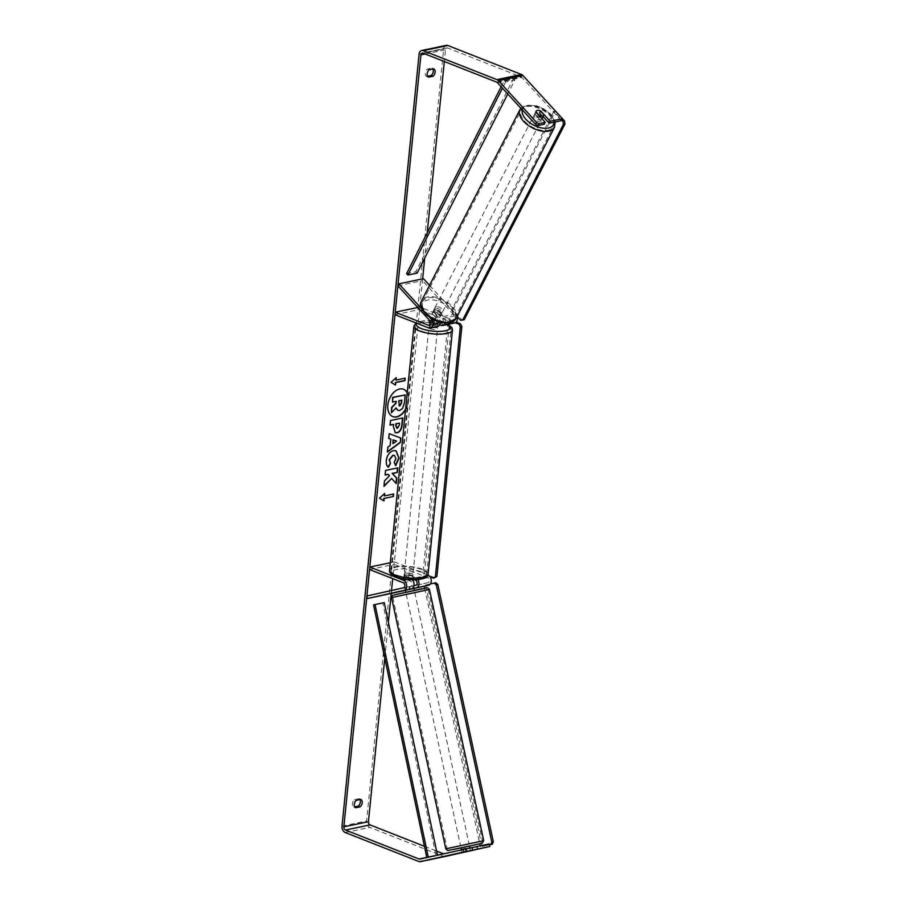 <?xml version="1.0" encoding="UTF-8"?>
<svg xmlns="http://www.w3.org/2000/svg" width="907" height="907" viewBox="0 0 907 907"><rect width="100%" height="100%" fill="white"/><g stroke="black" fill="none" stroke-linecap="round" stroke-linejoin="round"><path stroke-width="0.68" stroke-dasharray="4.54 3.4" d="M442.117 322.926A2.619 1.814 -101.8 0 0 443.285 321.033A2.619 1.814 -101.8 0 0 442.446 318.459L437.072 312.586A4.354 2.392 27.2 0 0 433.58 311.974A4.354 2.392 27.2 0 0 432.299 312.813A4.354 2.392 27.2 0 0 432.163 313.618L433.161 311.679L438.535 317.541A5.227 3.628 78.2 0 1 440.224 322.507M444.804 323.255A5.227 3.628 -101.8 0 0 443.444 316.509L438.081 310.648A4.354 2.392 27.2 0 0 434.578 310.024A4.354 2.392 27.2 0 0 433.308 310.874A4.354 2.392 27.2 0 0 433.161 311.679M429.544 285.331L455.733 313.935A5.227 3.628 78.2 0 1 457.128 316.475L451.459 310.285L553.871 111.323L561.796 119.985M421.891 308.97L430.043 317.869M437.605 326.543A5.227 3.628 78.2 0 1 436.029 326.395L429.294 323.742A4.354 1.304 -174.3 0 1 429.26 323.516A4.354 1.304 -174.3 0 1 434.215 322.711L439.646 324.853M394.987 314.695L419.567 309.536L419.816 307.054L453.489 320.307A2.619 1.814 78.2 0 0 454.271 320.386A2.619 1.814 78.2 0 0 455.563 318.561A2.619 1.814 78.2 0 0 454.736 315.885L422.458 280.614L423.456 278.676M454.804 322.937A5.227 3.628 78.2 0 1 453.239 322.79L419.567 309.536M417.764 307.484L419.816 307.054M433.807 320.16L433.512 323.051A4.354 1.304 5.7 0 1 436.618 323.72A4.354 1.304 5.7 0 1 437.888 324.774L438.172 321.883L433.807 320.16A4.354 1.304 5.7 0 0 429.793 320.636A4.354 1.304 -174.3 0 1 434.464 320.228L440.28 322.518M432.163 313.618L437.525 319.491A2.619 1.814 78.2 0 1 438.364 322.166A2.619 1.814 78.2 0 1 437.061 323.992A2.619 1.814 78.2 0 1 436.278 323.912L430.598 321.679M397.878 285.773L422.458 280.614M429.544 321.259L429.294 323.742M434.464 320.228L434.215 322.711M437.072 312.586L438.081 310.648M413.955 585.65L410.905 586.262A2.619 1.814 -101.8 0 0 412.197 583.881A2.619 1.814 -101.8 0 0 410.599 581.228L403.864 578.575A4.354 1.304 -174.3 0 1 403.819 578.349A4.354 1.304 -174.3 0 1 408.774 577.544L414.34 579.732M409.726 586.591L410.281 589.142L406.642 589.924L405.338 590.185L404.783 587.634L405.361 590.174M405.384 590.4L413.875 588.507M413.841 588.348L410.281 589.142M412.254 579.72A5.227 3.628 -101.8 0 0 410.848 578.745L404.114 576.092A4.354 1.304 -174.3 0 1 404.068 575.866A4.354 1.304 -174.3 0 1 409.023 575.061L415.757 577.714A5.227 3.628 78.2 0 1 417.855 579.562M427.877 575.072L394.375 561.887L394.137 564.369L427.798 577.623A2.619 1.814 -101.8 0 1 429.396 580.276A2.619 1.814 -101.8 0 1 428.104 582.657L391.495 590.808L392.039 593.371M390.271 562.748L394.375 561.887M369.557 569.528L394.137 564.369M366.916 595.967L391.495 590.808M403.864 578.575L404.114 576.092M408.774 577.544L409.023 575.061M469.475 845.97L460.949 847.807M469.905 848.011L470.472 850.596M469.837 847.682L465.62 848.612L466.266 851.594M461.391 849.848L461.969 852.489L461.414 849.938L472.059 847.569M466.175 851.548L465.608 848.918M407.096 592.056L414.306 590.48L407.096 592.056M411.982 586.058L404.783 587.634L411.982 586.058M409.08 586.727L409.726 589.709L413.943 588.768L409.726 589.709M413.547 586.954L413.297 585.786M408.989 586.693L409.545 589.244M469.837 847.671L465.62 848.612M405.429 590.616L409.635 589.675M413.456 592.872L406.245 594.448L413.456 592.872M467.706 844.111L460.495 845.687L467.706 844.111M476.991 842.036L447.083 848.578L476.991 842.036M398.275 596.25L428.183 589.709L398.275 596.25M405.622 409.023A14.693 9.637 111.5 0 0 408.263 400.667A14.693 9.637 111.5 0 0 407.209 393.094M403.434 389.228A14.693 9.637 111.5 0 0 403.286 389.171A14.693 9.637 111.5 0 0 387.538 405.01A14.693 9.637 111.5 0 0 392.527 416.517A14.693 9.637 111.5 0 0 392.674 416.574M405.542 409.805A14.693 9.637 111.5 0 0 408.569 400.792A14.693 9.637 111.5 0 0 407.254 392.686M561.467 120.631L521.967 77.492A2.619 1.814 -101.8 0 0 521.219 76.959L447.582 47.98A2.619 1.814 -101.8 0 0 446.8 47.912A2.619 1.814 -101.8 0 0 445.496 49.749L444.328 61.529M427.22 232.895L424.691 258.155M422.628 278.846L392.708 578.632M391.529 590.48L391.223 593.541M388.366 622.191L384.772 658.142M446.267 45.35A5.227 3.628 -101.8 0 0 443.659 49.023L366.609 820.96A5.227 3.628 -101.8 0 0 369.784 827.377L443.421 856.344A5.227 3.628 -101.8 0 0 444.963 856.503M427.571 76.29L426.675 76.483A4.354 2.857 -68.5 0 1 425.315 73.116A4.354 2.857 -68.5 0 1 427.424 69.034L431.936 68.082A4.354 2.857 -68.5 0 1 432.877 69M359.966 799.566A4.354 2.857 111.5 0 0 359.025 798.659L354.501 799.611A4.354 2.857 111.5 0 0 352.392 803.693A4.354 2.857 111.5 0 0 353.753 807.049L354.648 806.867M424.431 846.299L436.607 851.083M443.557 853.816L443.67 853.861A2.619 1.814 -101.8 0 0 444.453 853.941A2.619 1.814 -101.8 0 0 444.475 853.941L489.27 843.963M472.071 847.626L461.414 849.938L461.992 852.489M543.112 116.584L539.812 112.99A4.354 2.392 27.2 0 0 536.32 112.366A4.354 2.392 27.2 0 0 535.039 113.216A4.354 2.392 27.2 0 0 534.903 114.021L544.257 124.236M534.903 114.021L535.901 112.071M539.812 112.99L540.685 111.3M429.26 69.76L427.424 69.034M428.512 77.197L426.675 76.483M433.773 68.807L431.936 68.082M466.357 848.895L466.912 851.446M356.338 800.325L354.501 799.611M355.589 807.774L353.753 807.049M360.861 799.384L359.025 798.659M404.941 394.794L404.159 402.64L402.289 408.32L399.273 410.395L397.731 410.361M395.883 408.127L391.11 412.64M395.883 401.382L392.175 401.971M383.627 500.709L379.5 498.181M379.194 498.056L384.67 493.453M384.115 495.812L393.638 493.998M395.679 379.976L405.202 378.162M395.883 377.936L390.758 382.221L395.486 385.067M388.445 438.274L389.228 433.659M388.922 433.535L400.826 438.081M387.085 451.935L387.879 447.162M387.572 447.049L390.18 445.507M389.874 445.394L390.509 438.977M392.64 443.523L396.291 440.961M395.169 432.673L393.06 426.528L393.287 424.249M389.772 424.986L390.543 420.519M390.237 420.406L402.833 417.946M396.62 428.172L398.989 425.168L399.205 423.013M391.314 478.306L396.28 483.59M387.969 474.236L389.194 475.631L384.205 480.744L383.967 486.379M397.515 467.933L385.248 470.325L385.101 475.03M388.105 467.026L388.049 467.128C386.461 466.096 385.781 463.851 385.997 460.382C386.801 455.11 389.205 451.822 393.207 450.507L395.928 450.734M395.497 465.45L394.171 462.536M393.865 462.411L395.656 458.488L394.375 455.382M401.518 400.202L398.581 400.633L398.275 403.66L399.488 405.826M535.481 113.987A4.354 2.392 27.2 0 0 534.212 114.838A4.354 2.392 27.2 0 0 535.901 118.273A4.354 2.392 27.2 0 0 540.685 119.667A4.354 2.392 27.2 0 0 541.955 118.817A4.354 2.392 27.2 0 0 540.255 115.382A4.354 2.392 27.2 0 0 535.481 113.987M539.495 115.994L538.452 118.012A4.354 2.392 27.2 0 1 534.745 113.953L535.912 111.686M540.209 110.779L539.041 113.046A4.354 2.392 27.2 0 1 542.76 117.105L543.928 114.838M435.417 308.403A4.354 2.392 27.2 0 0 434.136 309.253A4.354 2.392 27.2 0 0 435.836 312.688A4.354 2.392 27.2 0 0 440.609 314.083A4.354 2.392 27.2 0 0 441.89 313.244A4.354 2.392 27.2 0 0 440.19 309.797A4.354 2.392 27.2 0 0 435.417 308.403M436.471 312.325A4.354 2.392 27.2 0 0 433.58 311.974A4.354 2.392 27.2 0 0 432.299 312.813A4.354 2.392 27.2 0 0 432.174 313.232L435.882 317.291A4.354 2.392 27.2 0 0 438.773 317.654A4.354 2.392 27.2 0 0 440.054 316.804A4.354 2.392 27.2 0 0 440.19 316.384L436.471 312.325L437.639 310.058A4.354 2.392 27.2 0 1 441.346 314.117L440.19 316.384M435.882 317.291L437.049 315.024A4.354 2.392 27.2 0 1 433.342 310.965L432.174 313.232M534.745 113.953L538.452 118.012M542.76 117.105L539.041 113.046M441.346 314.117L437.639 310.058M433.342 310.965L437.049 315.024M436.244 306.781A4.354 2.392 27.2 0 0 434.975 307.632A4.354 2.392 27.2 0 0 436.664 311.067A4.354 2.392 27.2 0 0 441.448 312.462A4.354 2.392 27.2 0 0 442.718 311.623A4.354 2.392 27.2 0 0 441.029 308.176A4.354 2.392 27.2 0 0 436.244 306.781M534.642 115.608A4.354 2.392 27.2 0 0 533.373 116.447A4.354 2.392 27.2 0 0 535.073 119.894A4.354 2.392 27.2 0 0 539.846 121.289A4.354 2.392 27.2 0 0 541.116 120.438A4.354 2.392 27.2 0 0 539.427 117.003A4.354 2.392 27.2 0 0 534.642 115.608M548.032 130.234A18.083 9.909 27.2 0 0 553.327 126.719A18.083 9.909 27.2 0 0 546.286 112.445A18.083 9.909 27.2 0 0 526.457 106.663A18.083 9.909 27.2 0 0 521.174 110.178A18.083 9.909 27.2 0 0 528.214 124.452A18.083 9.909 27.2 0 0 548.032 130.234M449.634 321.407A18.083 9.909 27.2 0 0 454.917 317.904A18.083 9.909 27.2 0 0 447.888 303.618A18.083 9.909 27.2 0 0 428.059 297.836A18.083 9.909 27.2 0 0 422.775 301.351A18.083 9.909 27.2 0 0 429.805 315.625A18.083 9.909 27.2 0 0 449.634 321.407M405.542 574.879A4.354 1.304 5.7 0 0 410.202 575.594A4.354 1.304 5.7 0 0 412.946 574.664A4.354 1.304 5.7 0 0 411.687 573.587A4.354 1.304 5.7 0 0 407.016 572.873A4.354 1.304 5.7 0 0 404.273 573.802A4.354 1.304 5.7 0 0 405.542 574.879M408.195 580.095A4.354 1.304 5.7 0 0 412.492 579.222A4.354 1.304 5.7 0 0 412.492 579.199L412.787 576.296A4.354 1.304 5.7 0 0 411.517 575.242A4.354 1.304 5.7 0 0 408.411 574.573L408.127 577.476A4.354 1.304 5.7 0 0 403.819 578.349A4.354 1.304 5.7 0 0 403.819 578.371L408.195 580.095L408.479 577.203A4.354 1.304 5.7 0 1 405.372 576.535A4.354 1.304 5.7 0 1 404.114 575.48L403.819 578.371M412.492 579.199L408.127 577.476M437.707 326.52A4.354 1.304 5.7 0 0 437.718 326.452A4.354 1.304 5.7 0 0 436.46 325.375A4.354 1.304 5.7 0 0 431.789 324.661A4.354 1.304 5.7 0 0 429.056 325.59A4.354 1.304 5.7 0 0 430.315 326.667A4.354 1.304 5.7 0 0 433.739 327.359M430.462 321.441L433.875 322.779A4.354 1.304 5.7 0 0 438.172 321.906A4.354 1.304 5.7 0 0 438.172 321.883M433.875 322.779L433.591 325.681A4.354 1.304 5.7 0 1 430.474 325.012A4.354 1.304 5.7 0 1 429.215 323.958L429.499 321.055M429.215 323.958L433.591 325.681M437.888 324.774L433.512 323.051M412.787 576.296L408.411 574.573M404.114 575.48L408.479 577.203M405.746 572.805A4.354 1.304 5.7 0 0 410.418 573.53A4.354 1.304 5.7 0 0 413.15 572.6A4.354 1.304 5.7 0 0 411.891 571.523A4.354 1.304 5.7 0 0 407.22 570.809A4.354 1.304 5.7 0 0 404.488 571.727A4.354 1.304 5.7 0 0 405.746 572.805M430.111 328.731A4.354 1.304 5.7 0 0 434.77 329.445A4.354 1.304 5.7 0 0 437.514 328.527A4.354 1.304 5.7 0 0 436.256 327.45A4.354 1.304 5.7 0 0 431.585 326.724A4.354 1.304 5.7 0 0 428.841 327.654A4.354 1.304 5.7 0 0 430.111 328.731M445.87 325.432A17.993 5.374 5.7 0 0 426.585 322.473A17.993 5.374 5.7 0 0 415.281 326.305A17.993 5.374 5.7 0 0 420.497 330.749A17.993 5.374 5.7 0 0 439.77 333.708A17.993 5.374 5.7 0 0 451.085 329.876A17.993 5.374 5.7 0 0 445.87 325.432M421.506 569.505A17.993 5.374 5.7 0 0 402.232 566.546A17.993 5.374 5.7 0 0 390.917 570.378A17.993 5.374 5.7 0 0 396.132 574.823A17.993 5.374 5.7 0 0 415.406 577.782A17.993 5.374 5.7 0 0 426.721 573.95A17.993 5.374 5.7 0 0 421.506 569.505M464.225 319.695L462.094 319.899L453.001 309.956L451.459 310.285M453.001 309.956L555.401 111.005L553.871 111.323M555.401 111.005L562.453 118.704M462.094 319.899L460.563 320.216M435.167 577.872L424.453 573.655L422.911 573.984L448.273 319.978L455.348 322.756M424.453 573.655L449.804 319.649L448.273 319.978M449.804 319.649L456.187 322.166M429.997 576.761L422.911 573.984M481.991 846.492L489.451 844.814L481.991 846.492L425.542 585.038L424 585.355L424.193 586.205M424.623 588.189L479.803 843.793M480.245 845.846L480.449 846.809M430.428 583.927L424 585.355M435.859 582.736L425.542 585.038M501.152 86.755L504.315 80.496L513.532 78.569L415.825 271.703L406.608 273.631M417.129 273.109L415.825 271.703M504.315 80.496L505.63 81.902L514.847 79.975L507.761 93.977M505.63 81.902L502.455 88.172M513.532 78.569L514.847 79.975M373.548 604.878L382.765 602.951L435.995 855.471M384.239 602.633L382.765 602.951M443.444 316.509L455.733 313.935M431.755 318.958L438.535 317.541M428.66 327.937L436.029 326.395M440.949 325.364L453.239 322.79M441.539 322.813L453.489 320.307M442.446 318.459L454.736 315.885M430.383 325.148L436.278 323.912M430.156 321.033L437.525 319.491M407.685 579.403L410.848 578.745M415.757 577.714L427.832 575.185M415.508 580.197L427.798 577.623M415.814 585.23L428.104 582.657M403.218 582.77L410.599 581.228M403.524 587.804L410.905 586.262M445.802 848.85L483.703 840.676M469.497 846.072L460.971 847.909L469.497 846.072M429.453 589.437L391.563 597.611M398.4 593.994L421.698 588.802M425.202 54.001L445.496 49.749M419.079 54.171L443.659 49.023M342.03 826.118L366.609 820.96M444.453 853.941L419.873 859.088L444.475 853.941M438.138 855.029L443.67 853.861M423.002 53.139L447.582 47.98M496.639 82.106L521.219 76.959M497.387 82.65L521.967 77.492M345.216 832.524L369.784 827.377M418.841 861.503L443.421 856.344M520.006 109.577A19.387 10.623 -152.8 0 1 525.675 105.813A19.387 10.623 -152.8 0 1 546.944 112.014A19.387 10.623 -152.8 0 1 554.483 127.32M553.973 122.207A17.21 9.433 27.2 0 0 544.824 109.826A17.21 9.433 27.2 0 0 527.817 105.609A17.21 9.433 27.2 0 0 522.387 109.951M456.085 318.493A19.387 10.623 27.2 0 0 448.534 303.187A19.387 10.623 27.2 0 0 427.276 296.986A19.387 10.623 27.2 0 0 421.608 300.75M448.285 322.461A17.21 9.433 -152.8 0 1 425.871 313.788A17.21 9.433 -152.8 0 1 427.741 300.024A17.21 9.433 -152.8 0 1 450.144 308.697A17.21 9.433 -152.8 0 1 448.285 322.461M413.887 326.169A19.387 5.793 -174.3 0 1 426.075 322.03A19.387 5.793 -174.3 0 1 446.856 325.228A19.387 5.793 -174.3 0 1 452.468 330.012M447.627 324.445A17.21 5.147 5.7 0 0 445.518 323.482A17.21 5.147 5.7 0 0 428.83 320.625A17.21 5.147 5.7 0 0 416.767 323.255M428.104 574.086A19.387 5.793 5.7 0 0 422.492 569.301A19.387 5.793 5.7 0 0 401.71 566.115A19.387 5.793 5.7 0 0 389.522 570.242M420.746 571.693A17.21 5.147 -174.3 0 1 420.701 578.995A17.21 5.147 -174.3 0 1 396.472 576.773A17.21 5.147 -174.3 0 1 396.518 569.471A17.21 5.147 -174.3 0 1 420.746 571.693M434.136 309.253L433.308 310.874M441.981 322.96L454.271 320.386M437.061 323.992L429.691 325.534M429.26 323.516L429.056 325.59M404.273 573.802L404.068 575.866M404.783 587.634L405.327 590.185M414.771 592.6L469.01 843.839M406.245 594.448L460.495 845.687M392.833 597.339L447.083 848.578M428.183 589.709L482.422 840.948M446.8 47.912L422.22 53.059M535.039 113.216L534.212 114.838M520.856 108.284L526.536 105.099L536.672 105.779L542.59 108.148L549.937 113.352L553.327 117.491L555.152 121.957M440.054 316.804L441.89 313.244M434.975 307.632L533.373 116.447M442.718 311.623L541.116 120.438M454.917 317.904L553.327 126.719M422.775 301.351L521.174 110.178M448.013 324.366L439.43 321.622L427.866 320.522L423.308 320.783L415.996 322.96M412.946 574.664L412.492 579.222M437.718 326.452L438.172 321.906M413.15 572.6L437.514 328.527M404.488 571.727L428.841 327.654M390.917 570.378L415.281 326.305M426.721 573.95L451.085 329.876"/><path stroke-width="1.36" d="M430.043 317.869L431.154 319.083A5.227 3.628 78.2 0 1 432.82 324.445A5.227 3.628 78.2 0 1 430.224 328.096A5.227 3.628 78.2 0 1 428.66 327.937L394.987 314.695L395.237 312.212L428.909 325.454A2.619 1.814 78.2 0 0 429.691 325.534A2.619 1.814 78.2 0 0 430.995 323.708A2.619 1.814 78.2 0 0 430.156 321.033L397.878 285.773L398.876 283.823L423.456 278.676L429.544 285.331M398.876 283.823L421.891 308.97M440.224 322.507A5.227 3.628 78.2 0 1 437.605 326.543L430.224 328.096M439.646 324.853L440.949 325.364A5.227 3.628 -101.8 0 0 442.514 325.511A5.227 3.628 -101.8 0 0 444.804 323.255M536.581 122.422L538.769 123.658L537.772 125.597L535.583 124.361L536.581 122.422L498.397 80.7L522.976 75.553L562.465 118.692L561.467 120.631L549.177 123.216L550.175 121.266L562.465 118.692L564.505 120.948L564.97 123.987L563.428 124.304L462.695 320.024L460.563 320.216L457.128 316.464A5.227 3.628 78.2 0 1 454.804 322.937L442.514 325.511M440.28 322.518L441.199 322.881A2.619 1.814 -101.8 0 0 441.981 322.96A2.619 1.814 -101.8 0 0 442.117 322.926M395.237 312.212L417.764 307.484M430.598 321.679L429.544 321.259A4.354 1.304 -174.3 0 1 429.51 321.033A4.354 1.304 -174.3 0 1 429.793 320.636A4.354 1.304 5.7 0 0 429.51 321.033A4.354 1.304 5.7 0 0 429.499 321.055L430.462 321.441M409.545 589.244L411.449 588.813A5.227 3.628 -101.8 0 0 414.034 585.072A5.227 3.628 -101.8 0 0 412.254 579.72M369.795 567.045L369.557 569.528L403.218 582.77A2.619 1.814 -101.8 0 1 404.817 585.423A2.619 1.814 -101.8 0 1 403.524 587.804L366.916 595.967L367.46 598.518L404.08 590.366A5.227 3.628 -101.8 0 0 406.665 585.593A5.227 3.628 -101.8 0 0 403.468 580.287L369.795 567.045L390.271 562.748M367.46 598.518L405.384 590.4M413.875 588.507L428.66 585.208A5.227 3.628 -101.8 0 0 431.244 580.435A5.227 3.628 -101.8 0 0 428.047 575.14L427.877 575.072M417.855 579.562A5.227 3.628 78.2 0 1 416.37 587.793L413.841 588.348M414.34 579.732L415.508 580.197A2.619 1.814 78.2 0 1 417.107 582.85A2.619 1.814 78.2 0 1 415.814 585.23L413.955 585.65M461.391 849.848L460.949 847.807L468.159 846.231L469.475 845.97L469.905 848.011M469.168 850.913L461.969 852.501L469.168 850.913M444.963 856.503A5.227 3.628 -101.8 0 0 444.997 856.503L489.814 846.514L489.27 843.963L476.98 846.537L477.524 849.088L461.969 852.501M465.529 848.578L461.323 849.519L465.608 848.918M414.306 590.48L413.547 586.954M407.209 393.094A14.693 9.637 111.5 0 0 403.434 389.228M407.254 392.686A14.693 9.637 111.5 0 0 403.592 389.284A14.693 9.637 111.5 0 0 387.845 405.134A14.693 9.637 111.5 0 0 392.833 416.63A14.693 9.637 111.5 0 0 405.542 409.805M444.328 61.529L427.22 232.895M424.691 258.155L422.628 278.846M392.708 578.632L391.529 590.48M391.223 593.541L388.366 622.191M384.772 658.142L368.446 821.685A2.619 1.814 -101.8 0 0 370.033 824.894L424.431 846.299M535.583 124.361L497.387 82.65A2.619 1.814 -101.8 0 0 496.639 82.106L423.002 53.139A2.619 1.814 -101.8 0 0 422.22 53.059A2.619 1.814 -101.8 0 0 420.916 54.896L343.866 826.844A2.619 1.814 -101.8 0 0 345.454 830.041L419.091 859.02A2.619 1.814 -101.8 0 0 419.873 859.088A2.619 1.814 -101.8 0 0 419.896 859.088L472.059 847.569L472.615 850.12L463.76 851.99L463.216 849.44M391.62 478.431L396.28 483.59L396.824 478.148L392.402 473.499L397.391 472.456L397.844 467.865L385.554 470.438L385.101 475.03L388.275 474.361L389.5 475.744L384.511 480.869L383.967 486.379L391.62 478.431L384.012 485.88M390.18 445.507L390.815 439.101L388.752 438.398L389.228 433.659L400.826 438.081L400.395 442.48L387.391 452.06L387.879 447.162L390.18 445.507M428.512 77.197A4.354 2.857 -68.5 0 1 427.152 73.841A4.354 2.857 -68.5 0 1 429.26 69.76L433.773 68.807A4.354 2.857 -68.5 0 1 435.133 72.163A4.354 2.857 -68.5 0 1 433.036 76.256L428.512 77.197M355.589 807.774L360.113 806.833A4.354 2.857 111.5 0 0 362.222 802.74A4.354 2.857 111.5 0 0 360.861 799.384L356.338 800.325A4.354 2.857 111.5 0 0 354.229 804.418A4.354 2.857 111.5 0 0 355.589 807.774M383.922 500.902L379.5 498.181L384.67 493.453L384.421 495.936L393.638 493.998L393.389 496.48L384.171 498.419L383.922 500.902M395.985 380.101L396.223 377.618L391.064 382.346L395.486 385.067L395.735 382.584L404.953 380.645L405.202 378.162L395.985 380.101L395.883 377.936M402.504 418.014L401.812 424.918C401.302 429.317 399.624 431.913 396.812 432.707L395.316 432.741L393.366 426.641L393.593 424.374L390.078 425.111L390.543 420.519L402.833 417.946L402.118 425.043C401.597 429.442 399.93 432.038 397.119 432.82L395.169 432.673M388.355 467.241C386.767 466.221 386.087 463.965 386.303 460.495C387.108 455.235 389.511 451.947 393.513 450.632L396.076 450.79L399.069 458.012L395.803 465.563L394.171 462.536L395.962 458.613L394.522 455.439L393.082 455.348L389.398 459.985L390.52 463.409L388.355 467.241M360.113 806.833L358.276 806.108A4.354 2.857 111.5 0 0 360.385 802.015A4.354 2.857 111.5 0 0 359.966 799.566M432.877 69A4.354 2.857 -68.5 0 1 433.297 71.449A4.354 2.857 -68.5 0 1 431.199 75.53L427.571 76.29M433.036 76.256L431.199 75.53M498.397 80.7A5.227 3.628 -101.8 0 0 496.889 79.623L423.252 50.656A5.227 3.628 -101.8 0 0 421.687 50.497A5.227 3.628 -101.8 0 0 419.079 54.171L342.03 826.118A5.227 3.628 -101.8 0 0 345.216 832.524L418.841 861.503A5.227 3.628 -101.8 0 0 420.417 861.65A5.227 3.628 -101.8 0 0 420.44 861.639L463.76 851.99M354.648 806.867L358.276 806.108M522.976 75.553A5.227 3.628 -101.8 0 0 521.468 74.476L447.831 45.497A5.227 3.628 -101.8 0 0 446.267 45.35L421.687 50.497M436.607 851.083L443.557 853.816M420.44 861.639L445.02 856.491A5.227 3.628 -101.8 0 0 445.02 856.491L420.417 861.65M477.524 849.088L489.814 846.514M461.969 852.489L472.615 850.12M465.574 848.929L466.119 851.48M476.98 846.537L472.071 847.626M537.772 125.597L544.257 124.236L545.254 122.298L538.769 123.658M549.177 123.216L543.112 116.584M550.175 121.266L540.81 111.039A4.354 2.392 27.2 0 0 537.318 110.427A4.354 2.392 27.2 0 0 536.048 111.266A4.354 2.392 27.2 0 0 535.901 112.071L545.254 122.298M392.674 416.574A14.693 9.637 111.5 0 0 405.622 409.023M397.731 410.361L395.883 408.127M395.883 401.382L395.701 403.207L391.643 407.334L391.416 412.753L391.949 407.447L396.008 403.332L396.212 401.313L392.482 402.096L392.935 397.504L405.248 394.919L404.465 402.765L402.595 408.445L399.579 410.508L397.89 410.429L396.098 407.901L391.416 412.753M392.482 402.096L392.629 397.379L405.248 394.919M384.319 493.771L384.421 495.936M384.171 498.419L393.389 496.48M393.082 496.367L393.309 494.066M383.865 498.294L383.627 500.709M404.873 378.23L404.953 380.645M395.18 384.874L395.735 382.584M395.429 382.459L404.647 380.532M388.752 438.376L390.815 439.101M400.52 437.968L400.395 442.48M400.089 442.355L387.425 451.686M396.597 441.085L393.003 439.838L392.946 443.648L396.597 441.085L393.309 439.952L392.946 443.648M390.101 424.918L393.593 424.374M399.511 423.138L396.257 423.818L396.042 425.984L397.413 428.274L399.295 425.281L399.511 423.138L395.951 423.694L395.735 425.871L397.073 428.161M397.379 428.274L396.62 428.172M385.112 474.837L388.275 474.361M395.985 483.272L396.518 478.023L392.096 473.375L397.391 472.456M397.085 472.332L397.515 467.933M395.928 450.734L398.763 457.888L395.497 465.45M394.375 455.382L392.776 455.235L389.092 459.872L390.52 463.409M390.214 463.296L388.105 467.026M399.08 405.837L399.828 405.939L401.54 403.139L401.835 400.134L398.887 400.758L399.227 405.917M399.488 405.826L401.234 403.025L401.518 400.202M539.62 115.745A4.354 2.392 27.2 0 0 542.511 116.107A4.354 2.392 27.2 0 0 543.792 115.257A4.354 2.392 27.2 0 0 543.928 114.838L540.209 110.779A4.354 2.392 27.2 0 0 537.318 110.427A4.354 2.392 27.2 0 0 536.048 111.266A4.354 2.392 27.2 0 0 535.912 111.686L539.495 115.994M433.739 327.359A4.354 1.304 5.7 0 0 437.707 326.52M561.796 119.985L562.964 121.266L564.505 120.948M564.97 123.987L464.225 319.695L462.695 320.024M563.428 124.304L562.964 121.266M456.187 322.166L460.518 323.867L461.844 326.543L436.902 576.41L433.625 578.19L429.997 576.761M455.348 322.756L458.987 324.184L460.518 323.867M461.844 326.543L460.303 326.86L435.371 576.727L436.902 576.41M460.303 326.86L458.987 324.184M433.625 578.19L435.371 576.727M424.193 586.205L424.623 588.189M479.803 843.793L480.245 845.846M492.308 844.19L489.451 844.825L492.308 844.19L493.329 841.741L437.798 584.539L435.859 582.736L430.428 583.927M493.329 841.741L491.787 842.059L436.256 584.856L437.798 584.539M434.328 583.054L436.256 584.856M491.787 842.059L490.778 844.519M501.152 86.755L406.608 273.631L407.912 275.048L417.129 273.109L507.761 93.977M502.455 88.172L407.912 275.048M437.469 855.165L426.778 857.41L373.548 604.878L375.022 604.561L384.239 602.633L437.469 855.165L428.251 857.092L375.022 604.561M426.778 857.41L428.251 857.092M431.154 319.083L431.755 318.958M428.909 325.454L430.383 325.148M404.08 590.366L411.449 588.813M416.37 587.793L428.66 585.208M403.468 580.287L407.685 579.403M483.703 840.676L445.802 848.85L447.65 850.551L469.497 846.072L482.297 843.193L483.703 840.676L429.453 589.437L427.616 587.736L398.4 593.994M460.971 847.909L453.568 849.485L460.971 847.909M445.802 848.85L391.563 597.611L429.453 589.437M420.916 54.896L425.202 54.001M343.866 826.844L368.446 821.685M419.091 859.02L438.138 855.029M345.454 830.041L370.033 824.894M496.889 79.623L521.468 74.476M423.252 50.656L447.831 45.497M520.006 109.577L421.608 300.75A19.387 10.623 27.2 0 0 429.158 316.067A19.387 10.623 27.2 0 0 450.416 322.257A19.387 10.623 27.2 0 0 456.085 318.493L554.483 127.32A19.387 10.623 -152.8 0 1 548.814 131.084A19.387 10.623 -152.8 0 1 527.557 124.883A19.387 10.623 -152.8 0 1 520.006 109.577L520.856 108.284M522.387 109.951A17.21 9.433 27.2 0 0 530.255 123.103A17.21 9.433 27.2 0 0 548.35 128.046A17.21 9.433 27.2 0 0 553.973 122.207M456.085 318.493L449.566 322.971L439.419 322.291L433.501 319.933L426.154 314.718C422.9 309.899 419.363 309.57 421.608 300.75M452.468 330.012A19.387 5.793 -174.3 0 1 440.28 334.15A19.387 5.793 -174.3 0 1 419.51 330.953A19.387 5.793 -174.3 0 1 413.887 326.169L389.522 570.242A19.387 5.793 5.7 0 0 395.146 575.027A19.387 5.793 5.7 0 0 415.916 578.224A19.387 5.793 5.7 0 0 428.104 574.086L452.468 330.012L451.992 327.744L448.013 324.366M416.767 323.255A17.21 5.147 5.7 0 0 421.256 328.561A17.21 5.147 5.7 0 0 444.237 330.998A17.21 5.147 5.7 0 0 447.627 324.445M405.418 590.616L405.792 592.316M391.563 597.611L392.538 595.309L421.71 588.802M541.955 118.817L543.792 115.257M554.483 127.32L555.152 121.957M428.104 574.086C428.285 580.956 407.141 581.172 395.883 576.739C391.257 574.789 389.137 572.623 389.522 570.242M415.996 322.96L413.887 326.169"/></g></svg>
